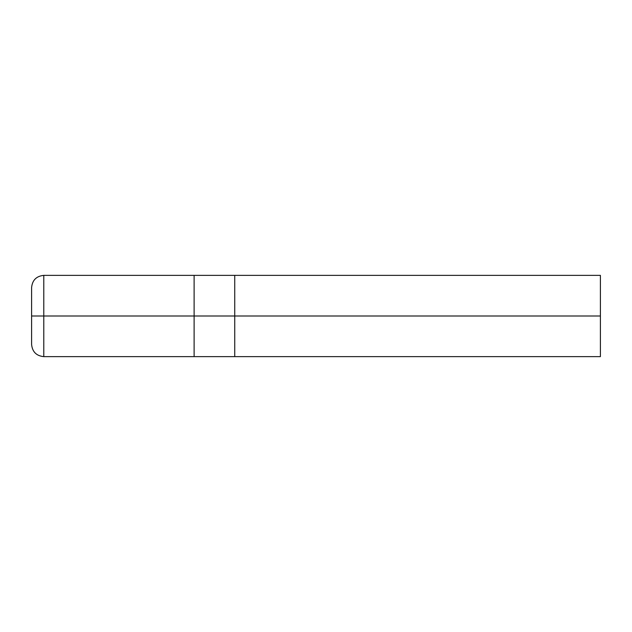 <?xml version="1.0" encoding="UTF-8"?>
<svg xmlns="http://www.w3.org/2000/svg" width="632" height="632" viewBox="0 0 632 632"><rect width="100%" height="100%" fill="white"/><g stroke="black" fill="none" stroke-linecap="round" stroke-linejoin="round"><path stroke-width="0.95" d="M194.111 316L194.111 356.63L194.111 275.37L194.111 316L43.79 316L43.79 275.37L43.79 316L31.6 316L31.6 287.56L31.6 344.44L31.6 316L43.79 316L43.79 275.37L43.79 356.63L43.79 316L43.79 356.63L43.79 316L194.111 316L194.111 356.63L194.111 275.37L194.111 356.63L194.111 316L234.733 316L234.733 275.37L234.733 316L194.111 316M600.4 316L600.4 356.63L600.4 275.37L600.4 316L234.741 316L234.733 275.37L234.733 356.63L234.733 316L234.733 356.63L234.733 316L234.741 356.622L234.741 316L234.741 356.622L234.741 316L600.4 316L600.4 356.63L600.4 316M600.4 275.37L43.79 275.37C36.395 276.105 32.327 280.166 31.6 287.56M600.4 356.63L43.79 356.63C36.395 355.895 32.327 351.834 31.6 344.44"/></g></svg>
